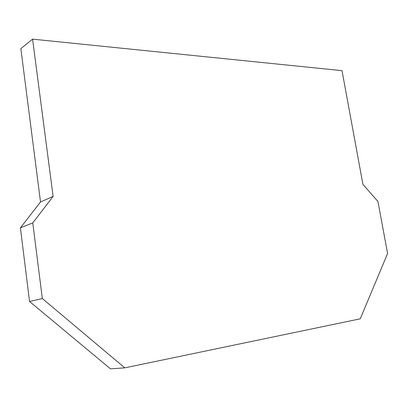 <?xml version="1.0" encoding="UTF-8"?>
<svg xmlns="http://www.w3.org/2000/svg" width="408" height="408" viewBox="0 0 408 408"><rect width="100%" height="100%" fill="white"/><g stroke="black" fill="none" stroke-linecap="round" stroke-linejoin="round"><path stroke-width="0.61" d="M32.584 39.148L20.844 48.628L40.514 201.97L20.4 227.863L29.555 301.512L110.481 368.852L124.777 367.858L360.254 318.821L387.6 253.496L377.941 201.501L362.906 184.309L342.016 70.65L32.584 39.148L53.117 196.411L40.514 201.97M53.117 196.411L32.767 222.885L20.4 227.863M32.767 222.885L42.34 298.554L29.555 301.512M42.34 298.554L124.777 367.858"/></g></svg>
